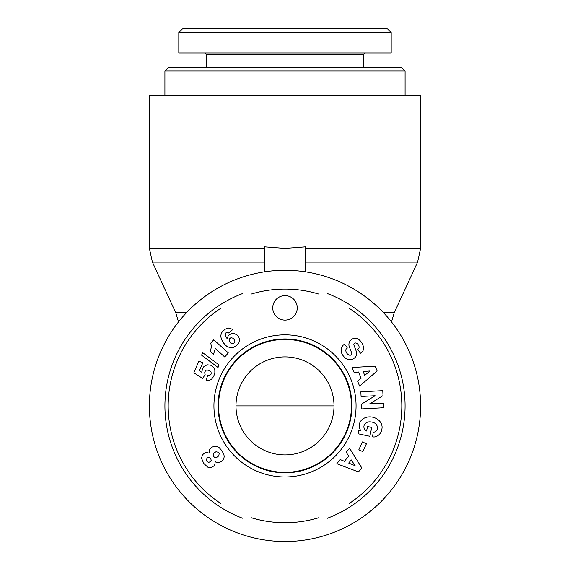 <?xml version="1.0" encoding="UTF-8"?>
<svg xmlns="http://www.w3.org/2000/svg" width="570" height="570" viewBox="0 0 570 570"><rect width="100%" height="100%" fill="white"/><g stroke="black" fill="none" stroke-linecap="round" stroke-linejoin="round"><path stroke-width="0.85" d="M264.58 271.84L264.58 246.867L285 248.413L305.42 246.867L305.42 271.84M264.58 248.413L149.397 248.413L149.397 95.482L420.603 95.482L420.603 248.413L305.42 248.413M235.987 405.897L334.013 405.897L235.987 405.897A49.013 49.013 0 0 0 249.667 439.862M285 454.91A49.013 49.013 0 0 1 242.556 381.394A49.013 49.013 0 0 1 327.444 381.394A49.013 49.013 0 0 1 285 454.91M285 541.5A135.603 135.603 0 0 0 402.434 338.096A135.603 135.603 0 0 0 167.566 338.096A135.603 135.603 0 0 0 285 541.5M251.548 293.978A116.814 116.814 0 0 1 318.516 293.992M349.089 308.235A116.814 116.814 0 0 1 349.267 503.438M318.438 517.824A116.814 116.814 0 0 1 251.37 517.767M220.775 503.474A116.814 116.814 0 0 1 220.797 308.306M242.62 293.543A120.085 120.085 0 0 0 242.442 518.187M327.387 518.251A120.085 120.085 0 0 0 327.344 293.529M285 339.449A66.448 66.448 0 0 1 351.448 405.897A66.448 66.448 0 0 1 285 472.345A66.448 66.448 0 0 1 218.552 405.897A66.448 66.448 0 0 1 285 339.449M272.745 307.871A12.255 12.255 0 0 1 291.127 297.262A12.255 12.255 0 0 1 291.127 318.488A12.255 12.255 0 0 1 272.745 307.871M285 472.829A66.925 66.925 0 0 1 227.038 372.431A66.925 66.925 0 0 1 342.962 372.431A66.925 66.925 0 0 1 285 472.829M285 476.969A71.072 71.072 0 0 0 346.546 370.365A71.072 71.072 0 0 0 223.454 370.365A71.072 71.072 0 0 0 285 476.969M221.873 450.663L223.882 454.418L224.217 456.684L223.725 458.85L221.402 461.615L218.267 462.726L215.218 461.771L214.833 464.5L214.099 465.776L211.278 467.564L207.701 467.108L203.718 463.382L201.573 458.358L202.371 454.839L205.015 452.801L206.461 452.544L209.162 453.114L209.304 449.93L211.42 447.365L214.819 446.125L217.02 446.403L219.03 447.493L221.873 450.663M371.74 427.436L369.837 436.292L358.031 433.756L358.73 430.5L360.668 430.493A11.507 9.533 12.1 0 1 368.797 416.905A11.507 9.533 12.1 0 1 381.914 428.911L381.629 430.25A11.507 9.768 10.2 0 1 376.022 436.656A7.446 7.446 0 0 1 372.495 436.862L373.279 432.01A3.021 3.021 0 0 0 376.058 431.176A6.84 5.643 -166.8 0 0 375.245 423.432A6.177 3.449 -170.2 0 0 368.455 421.921A6.847 5.486 -167.7 0 0 364.536 429.196A9.305 7.802 120.4 0 0 366.588 431.005L367.55 426.531L371.74 427.436M369.745 403.817L383.425 403.097L383.667 407.75L361.729 408.904L361.48 404.144L375.11 395.737L361.081 396.471L360.831 391.825L382.769 390.671L383.026 395.616L369.745 403.817M354.07 372.417L352.082 367.515L375.188 366.147L377.141 370.977L359.613 386.104L357.597 381.13L361.102 378.28L358.566 372.003L354.07 372.417M346.211 452.316L349.574 448.241L361.779 467.899L358.466 471.924L336.813 463.709L340.226 459.57L344.408 461.294L348.712 456.071L346.211 452.316M362.805 344.9A8.258 6.184 -133.5 0 1 361.024 352.794L360.411 353.229L357.682 349.382L358.316 348.94A3.463 2.387 -125.3 0 0 358.73 345.562A3.463 2.387 -125.3 0 0 355.637 342.983A1.61 1.61 0 0 0 353.949 345.156L356.286 351.305A6.035 6.035 0 0 1 356.051 356.129A8.614 7.367 -125.3 0 1 355.723 356.72A6.277 3.855 144.7 0 1 352.174 359.449A8.614 7.339 55.3 0 1 346.239 358.687A9.198 6.413 55.3 0 1 341.85 353.592A8.614 7.332 -125.9 0 1 344.024 344.501L344.579 344.102L347.365 348.035L346.667 348.527A3.89 2.586 -125.3 0 0 346.56 352.816A3.89 2.586 -125.3 0 0 350.614 355.139A1.61 1.61 0 0 0 351.69 353.015L349.303 346.745A6.035 6.035 0 0 1 349.04 343.332A8.194 6.983 54.7 0 1 350.023 340.981A6.277 4.859 144.7 0 1 353.101 338.63A8.13 6.199 67.7 0 1 359.499 340.119A38.411 20.898 138.1 0 1 362.805 344.9M228.499 335.267L231.662 333.45L234.035 333.421L237.248 335.067L238.873 337.276L239.535 339.52L238.901 342.919L237.462 344.822L233.75 347.315L230.594 347.864L226.76 346.361L223.461 342.919L221.36 339.2L220.725 335.93L221.381 333.151L222.799 331.142L225.492 329.068L228.805 328.007L232.838 329.439L228.905 333.101L227.409 332.224L226.219 332.524L225.421 333.471L225.499 335.637L227.038 338.58L228.499 335.267M202.329 369.175L203.882 366.574L207.159 364.779L210.722 365.22L213.672 367.486L214.826 369.709L214.847 373.272L213.558 376.57L211.627 379.143L209.446 380.404L206.041 380.667L207.651 375.452L209.817 375.381L211.142 374.077L211.085 372.025L209.055 370.365L206.575 369.994L205.442 370.707L204.673 372.751L205.122 374.54L202.713 378.473L193.857 372.809L198.88 361.131L202.813 362.819L199.415 370.735L201.901 372.303L202.329 369.175M214.997 349.695L213.465 354.412L210.195 351.462L211.47 346.902L210.779 343.097L213.75 339.791L228.335 352.923L224.701 356.955L215.147 348.348L214.997 349.695M202.678 352.645L219.108 364.978L218.039 367.465L201.595 355.16L202.678 352.645M362.385 441.942L366.424 443.774L362.862 451.639L358.822 449.808L362.385 441.942M234.819 342.363L234.854 340.532L233.23 338.252L230.893 337.689L229.34 338.986L229.233 340.967L230.8 343.168L233.194 343.71L234.819 342.363M355.146 465.726L351.284 459.933L348.697 463.068L355.146 465.726M370.115 370.949L363.183 371.583L364.707 375.345L370.115 370.949M213.137 455.209L213.586 456.47L214.619 457.318L216.707 457.432L218.802 455.857L219.179 453.442L218.339 452.245L215.945 451.775L213.743 453.207L213.137 455.209M207.067 461.743L208.834 462.37L210.551 461.522L211.192 460.346L210.729 458.465L209.126 457.389L207.316 457.874L206.233 459.47L207.067 461.743M405.085 70.979L401.814 67.709L168.186 67.709L164.915 70.979L405.085 70.979L405.085 95.482M351.925 32.583L297.255 32.583M272.745 32.583L218.075 32.583M182.877 28.5L178.795 32.583L391.184 32.583L387.101 28.5L182.877 28.5M178.809 32.583L178.809 53.003L391.191 53.003L391.191 32.583M204.944 53.003L206.582 54.642L363.418 54.642L365.057 53.003M305.42 262.107L417.596 262.107L394.205 312.795L383.589 312.795M186.411 312.795L175.795 312.795L152.404 262.107L264.58 262.107M149.397 248.413L152.404 262.107M420.603 248.413L417.596 262.107M391.505 321.972L394.205 312.795M178.496 321.972L175.795 312.795M164.915 70.979L164.915 95.482M206.582 54.642L206.582 67.709M363.418 54.642L363.418 67.709"/></g></svg>
